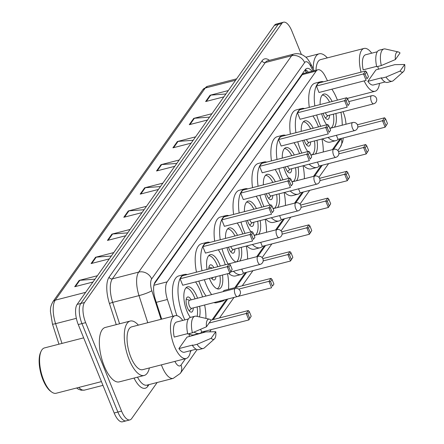 <?xml version="1.0" encoding="UTF-8"?>
<svg xmlns="http://www.w3.org/2000/svg" width="444" height="444" viewBox="0 0 444 444"><rect width="100%" height="100%" fill="white"/><g stroke="black" fill="none" stroke-linecap="round" stroke-linejoin="round"><path stroke-width="0.67" d="M327.489 80.775L325.213 76.263A15.607 6.222 75.6 0 0 317.91 69.764L304.035 73.327L302.292 74.625L154.173 284.127M317.91 69.764A15.607 6.222 75.6 0 0 316.184 71.057L167.149 281.857A15.607 6.222 75.6 0 0 167.394 299.489L172.816 316.278M345.993 124.237A15.607 6.222 75.6 0 0 343.007 111.694M203.041 332.623L203.829 331.507M212.066 319.858L226.562 299.35M234.798 287.701L245.488 272.588M256.721 256.693L264.408 245.821M275.641 229.931L283.333 219.053M294.566 203.163L302.259 192.285M313.492 176.396L321.179 165.518M332.417 149.628L340.104 138.756M157.17 382.5L131.646 418.603A15.607 6.222 -104.4 0 1 129.914 419.902A15.607 6.222 -104.4 0 1 121.567 411.1L85.653 322.655A15.607 6.222 -104.4 0 1 84.504 302.519L281.779 23.493A15.607 6.222 -104.4 0 1 283.505 22.2A15.607 6.222 -104.4 0 1 291.852 31.002L301.393 54.495M129.914 419.902L122.522 421.8A15.607 6.222 -104.4 0 1 114.175 412.998L78.261 324.553L81.957 323.604A15.607 6.222 -104.4 0 1 80.808 303.474L278.083 24.442A15.607 6.222 -104.4 0 1 279.809 23.149A15.607 6.222 -104.4 0 0 278.083 24.442L80.808 303.474A15.607 6.222 -104.4 0 0 81.957 323.604L117.871 412.049L81.957 323.604L85.653 322.655M126.218 420.851A15.607 6.222 -104.4 0 1 117.871 412.049A15.607 6.222 -104.4 0 0 126.218 420.851M312.015 71.279A15.607 6.222 75.6 0 0 306.965 68.404A15.607 6.222 75.6 0 0 305.239 69.697L155.15 281.99A15.607 6.222 75.6 0 0 155.389 299.622L161.694 319.136M305.306 69.608A15.607 6.222 -104.4 0 1 308.319 72.228M78.261 324.553A15.607 6.222 -104.4 0 1 77.117 304.423L274.386 25.397A15.607 6.222 -104.4 0 1 276.113 24.098L283.505 22.2M193.168 140.271L178.033 141.42A4.163 3.613 -144.7 0 0 177.367 141.525L195.593 136.841M191.131 143.157L172.905 147.841L177.367 141.525M209.535 117.122L194.394 118.271A4.163 3.613 -144.7 0 0 193.734 118.382L211.954 113.697M207.492 120.008L189.272 124.692L193.734 118.382M225.896 93.978L210.761 95.121A4.163 3.613 -144.7 0 0 210.095 95.232L228.321 90.548M223.859 96.864L205.633 101.548L210.095 95.232M144.072 209.712L128.938 210.861A4.163 3.613 -144.7 0 0 128.272 210.967L146.498 206.282M142.036 212.598L123.809 217.283L128.272 210.967M127.711 232.861L112.571 234.005A4.163 3.613 -144.7 0 0 111.91 234.116L130.131 229.431M125.669 235.742L107.442 240.426L111.91 234.116M111.344 256.005L96.209 257.154A4.163 3.613 -144.7 0 0 95.543 257.265L113.769 252.581M109.302 258.891L91.081 263.575L95.543 257.265M94.977 279.154L79.842 280.303A4.163 3.613 -144.7 0 0 79.176 280.408L97.403 275.724M92.94 282.04L74.714 286.724L79.176 280.408M176.806 163.42L161.666 164.563A4.163 3.613 -144.7 0 0 161 164.674L179.226 159.99M174.764 166.306L156.538 170.984L161 164.674M160.439 186.563L145.305 187.712A4.163 3.613 -144.7 0 0 144.639 187.823L162.865 183.139M158.397 189.449L140.176 194.133L144.639 187.823M101.432 381.618L56.155 393.256A23.41 9.335 -104.4 0 1 51.648 392.008L50.666 391.292A22.367 8.919 -104.4 0 1 43.013 379.87A22.367 8.919 -104.4 0 1 40.637 352.275L41.153 351.176A23.41 9.335 -104.4 0 1 44.505 347.913L83.661 337.851M51.648 392.008A23.41 9.335 -104.4 0 1 43.634 380.053A23.41 9.335 -104.4 0 1 41.153 351.176M149.384 367.954A28.089 11.2 -104.4 0 1 144.183 375.463A28.089 11.2 -104.4 0 1 129.154 359.623A28.089 11.2 -104.4 0 1 130.197 321.056A28.089 11.2 -104.4 0 1 138.378 325.13M144.183 375.463L119.231 381.879A28.089 11.2 -104.4 0 1 104.207 366.034A28.089 11.2 -104.4 0 1 105.25 327.467L130.197 321.056M201.987 331.979A30.431 12.132 -104.4 0 1 199.534 333.422L193.989 334.843A30.431 12.132 -104.4 0 1 188.833 333.705A22.106 8.813 -104.4 0 1 189.533 336.469M190.548 350.66A22.106 8.813 -104.4 0 1 186.119 358.508A22.106 8.813 -104.4 0 1 174.298 346.043A22.106 8.813 -104.4 0 1 175.114 315.69A22.106 8.813 -104.4 0 1 182.784 320.429M186.119 358.508L142.691 369.669A22.106 8.813 -104.4 0 1 130.869 357.204A22.106 8.813 -104.4 0 1 131.685 326.851L175.114 315.69M187.679 333.622L174.226 337.079A15.607 6.222 -104.4 0 1 176.734 321.983L188.356 318.997M206.449 326.79A10.401 4.146 -104.4 0 1 209.379 319.186A10.401 4.146 -104.4 0 1 211.094 320.218L206.449 326.79L192.38 332.789A16.644 6.638 -104.4 0 1 194.955 316.228A16.644 6.638 -104.4 0 1 196.331 316.222L209.379 319.186M192.38 332.789L187.757 333.977A16.644 6.638 -104.4 0 1 190.337 317.416A17.688 7.054 -104.4 0 1 186.902 311.1A17.688 7.054 -104.4 0 1 187.557 286.818A17.688 7.054 -104.4 0 1 197.019 296.792A17.688 7.054 -104.4 0 1 197.563 298.213M214.452 338.927L204.451 347.813A16.644 6.638 -104.4 0 1 203.241 348.468A16.644 6.638 -104.4 0 1 197.053 344.305L192.435 345.493L192.763 345.032L178.899 348.596L187.013 337.118L205.822 331.907L215.773 331.735A10.401 4.146 -104.4 0 1 214.452 338.927A10.401 4.146 -104.4 0 1 211.128 338.306L215.773 331.735M196.126 349.223L184.504 352.214A15.607 6.222 -104.4 0 1 178.899 348.596M211.128 338.306L197.053 344.305M203.241 348.468L198.623 349.656A16.644 6.638 -104.4 0 1 192.435 345.493M195.593 281.934A30.431 12.132 -104.4 0 1 200.66 291.636A30.431 12.132 -104.4 0 1 202.564 296.925M204.634 304.984A30.431 12.132 -104.4 0 1 205.927 318.398M199.534 333.422A30.431 12.132 -104.4 0 1 194.072 332.079M184.865 319.896A30.431 12.132 -104.4 0 1 183.255 316.256A30.431 12.132 -104.4 0 1 184.382 274.475A30.431 12.132 -104.4 0 1 187.229 274.553M200.621 329.315L201.731 332.045L248.856 319.935L246.237 313.486L209.113 323.027M199.633 306.271A17.688 7.054 -104.4 0 1 199.489 316.938M180.103 278.793L182.723 285.242L229.848 273.132L227.234 266.683L180.103 278.793L182.19 275.846L258.008 256.366A4.163 1.659 75.6 0 0 257.548 256.71A4.163 1.659 75.6 0 0 257.853 262.077A4.163 1.659 75.6 0 0 260.079 264.424A4.163 4.163 0 0 0 262.471 258.031A4.163 4.163 0 0 0 258.008 256.366M176.934 315.678A30.431 12.132 -104.4 0 1 178.838 275.902L184.382 274.475M251.187 316.25L248.856 319.935L251.187 316.25L249.317 311.644L247.83 313.747L249.7 318.354M247.83 313.747L246.237 313.486L248.318 310.539L211 320.13M232.184 269.447L229.848 273.132L232.184 269.447L230.314 264.84L228.827 266.944L230.697 271.55M228.827 266.944L227.234 266.683L229.315 263.736L230.314 264.84M249.317 311.644L248.318 310.539M185.964 287.829A17.166 6.843 -104.4 0 1 194.561 297.597A17.166 6.843 -104.4 0 1 195.044 298.856M197.114 306.921A17.166 6.843 -104.4 0 1 197.136 316.406M191.164 299.855A7.803 3.114 75.6 0 0 187.707 296.986A7.803 3.114 75.6 0 0 187.418 307.698A7.803 3.114 75.6 0 0 191.592 312.099A7.803 3.114 75.6 0 0 193.234 307.914M235.276 288.517L189.538 300.272A4.163 1.659 75.6 0 0 189.383 305.988A4.163 1.659 75.6 0 0 191.608 308.336L237.346 296.581A4.163 4.163 0 0 0 239.738 290.187A4.163 4.163 0 0 0 235.276 288.517A4.163 1.659 75.6 0 0 234.815 288.861A4.163 1.659 75.6 0 0 235.12 294.233A4.163 1.659 75.6 0 0 237.346 296.581M377.772 66.456A22.106 8.813 -104.4 0 1 378.477 69.225M379.492 83.417A22.106 8.813 -104.4 0 1 375.063 91.264A22.106 8.813 -104.4 0 1 364.147 80.891M376.617 66.378L363.164 69.836A15.607 6.222 -104.4 0 1 365.673 54.74L377.3 51.754M395.393 59.546A10.401 4.146 -104.4 0 1 398.324 51.942A10.401 4.146 -104.4 0 1 400.038 52.975L395.393 59.546L381.318 65.546A16.644 6.638 -104.4 0 1 383.894 48.984A16.644 6.638 -104.4 0 1 385.27 48.979L398.324 51.942M381.318 65.546L376.701 66.733A16.644 6.638 -104.4 0 1 379.276 50.172L383.894 48.984M403.396 71.684L393.39 80.569A16.644 6.638 -104.4 0 1 392.185 81.224A16.644 6.638 -104.4 0 1 385.997 77.062L381.374 78.249L381.701 77.789L367.837 81.352L375.957 69.875L394.76 64.663L404.712 64.491A10.401 4.146 -104.4 0 1 403.396 71.684A10.401 4.146 -104.4 0 1 400.066 71.062L404.712 64.491M385.065 81.979L373.443 84.971A15.607 6.222 -104.4 0 1 367.837 81.352M361.05 72.15A22.106 8.813 -104.4 0 1 364.058 48.446A22.106 8.813 -104.4 0 1 371.722 53.186M315.989 70.257A22.106 8.813 -104.4 0 1 320.629 59.607L364.058 48.446M313.225 68.826A28.089 11.2 -104.4 0 1 319.136 53.813A28.089 11.2 -104.4 0 1 327.317 57.887M400.066 71.062L385.997 77.062M392.185 81.224L387.562 82.412A16.644 6.638 -104.4 0 1 381.374 78.249M218.326 249.783A30.431 12.132 -104.4 0 1 223.393 259.485A30.431 12.132 -104.4 0 1 225.297 264.768M227.539 273.726A30.431 12.132 -104.4 0 1 228.488 289.327M224.72 299.828A30.431 12.132 -104.4 0 1 222.266 301.265A30.431 12.132 -104.4 0 1 219.419 301.187M211.616 294.6A30.431 12.132 -104.4 0 1 205.988 284.105A30.431 12.132 -104.4 0 1 204.368 279.681M222.266 301.265L216.722 302.691A30.431 12.132 -104.4 0 1 213.875 302.614M206.072 296.026A30.431 12.132 -104.4 0 1 200.444 285.531A30.431 12.132 -104.4 0 1 198.823 281.108M222.494 275.025A17.688 7.054 -104.4 0 1 219.092 288.922A17.688 7.054 -104.4 0 1 209.635 278.949A17.688 7.054 -104.4 0 1 209.407 278.388M207.015 269.469A17.688 7.054 -104.4 0 1 210.29 254.662A17.688 7.054 -104.4 0 1 219.747 264.641A17.688 7.054 -104.4 0 1 220.291 266.056M224.459 299.889L271.584 287.779L268.97 281.329L238.667 289.116M270.562 281.596L272.433 286.202L273.92 284.099L272.05 279.492L270.562 281.596L268.97 281.329L271.051 278.388L223.926 290.498L223.116 291.641M202.014 270.751A30.431 12.132 -104.4 0 1 207.115 242.324A30.431 12.132 -104.4 0 1 209.962 242.402M202.836 246.642L205.455 253.091L252.581 240.981L249.961 234.532L202.836 246.642L204.923 243.695L252.048 231.585L249.961 234.532L251.559 234.793L253.43 239.399L254.917 237.296L253.047 232.689L251.559 234.793M196.47 272.178A30.431 12.132 -104.4 0 1 201.57 243.745L207.115 242.324M273.92 284.099L272.433 286.202M254.917 237.296L253.43 239.399M253.047 232.689L252.048 231.585M272.05 279.492L271.051 278.388M208.691 255.677A17.166 6.843 -104.4 0 1 217.288 265.445A17.166 6.843 -104.4 0 1 217.776 266.7M219.974 275.668A17.166 6.843 -104.4 0 1 217.21 288.805M213.891 267.699A7.803 3.114 75.6 0 0 210.439 264.829A7.803 3.114 75.6 0 0 208.797 269.009M211.35 277.889A7.803 3.114 75.6 0 0 214.324 279.942A7.803 3.114 75.6 0 0 215.934 276.706M237.251 223.016A30.431 12.132 -104.4 0 1 242.319 232.717A30.431 12.132 -104.4 0 1 242.807 233.96M246.292 246.065A30.431 12.132 -104.4 0 1 247.591 259.041M243.645 273.06A30.431 12.132 -104.4 0 1 241.192 274.497A30.431 12.132 -104.4 0 1 233.444 271.273M228.127 264.041A30.431 12.132 -104.4 0 1 224.914 257.337A30.431 12.132 -104.4 0 1 222.067 248.823M241.192 274.497L235.647 275.924A30.431 12.132 -104.4 0 1 228.688 273.432M236.047 262.01A17.688 7.054 -104.4 0 1 228.555 252.181A17.688 7.054 -104.4 0 1 226.989 247.558M225.513 238.406A17.688 7.054 -104.4 0 1 229.215 227.9A17.688 7.054 -104.4 0 1 237.518 235.314M241.764 269.131L243.384 273.127L290.509 261.017L287.89 254.567L263.17 260.917M220.224 239.76A30.431 12.132 -104.4 0 1 226.04 215.556A30.431 12.132 -104.4 0 1 228.888 215.634M241.292 247.352A17.688 7.054 -104.4 0 1 239.671 261.078M221.761 219.874L224.381 226.323L271.506 214.213L268.886 207.764L221.761 219.874L223.843 216.927L270.968 204.817L268.886 207.764L270.485 208.025L272.355 212.632L273.843 210.528L271.972 205.922L270.485 208.025M214.68 241.186A30.431 12.132 -104.4 0 1 220.496 216.977L226.04 215.556M292.846 257.331L290.509 261.017L292.846 257.331L290.975 252.725L289.488 254.828L291.358 259.435M289.488 254.828L287.89 254.567L289.976 251.62L262.798 258.602M273.843 210.528L272.355 212.632M271.972 205.922L270.968 204.817M290.975 252.725L289.976 251.62M238.772 247.996A17.166 6.843 -104.4 0 1 236.308 261.943M228.505 247.164A7.803 3.114 75.6 0 0 229.071 248.779A7.803 3.114 75.6 0 0 233.244 253.18A7.803 3.114 75.6 0 0 234.887 248.995M227.617 228.91A17.166 6.843 -104.4 0 1 234.981 235.969M230.852 246.564A4.163 1.659 75.6 0 0 231.041 247.069A4.163 1.659 75.6 0 0 233.267 249.411L279.004 237.657A4.163 4.163 0 0 0 281.396 231.269A4.163 4.163 0 0 0 276.934 229.598A4.163 1.659 75.6 0 0 276.473 229.942A4.163 1.659 75.6 0 0 276.779 235.309A4.163 1.659 75.6 0 0 279.004 237.657M256.171 196.248A30.431 12.132 -104.4 0 1 261.244 205.949A30.431 12.132 -104.4 0 1 261.732 207.193M265.218 219.297A30.431 12.132 -104.4 0 1 266.517 232.273M262.571 246.292A30.431 12.132 -104.4 0 1 260.112 247.735A30.431 12.132 -104.4 0 1 252.37 244.505M245.055 233.383A30.431 12.132 -104.4 0 1 243.834 230.569A30.431 12.132 -104.4 0 1 240.992 222.056M260.112 247.735L254.567 249.156A30.431 12.132 -104.4 0 1 246.825 245.932M250.999 231.851A17.688 7.054 -104.4 0 1 247.48 225.413A17.688 7.054 -104.4 0 1 245.915 220.79M244.433 211.638A17.688 7.054 -104.4 0 1 248.135 201.132A17.688 7.054 -104.4 0 1 256.443 208.552M260.689 242.369L262.31 246.359L309.435 234.249L306.815 227.8L282.095 234.149M239.15 212.998A30.431 12.132 -104.4 0 1 244.966 188.789A30.431 12.132 -104.4 0 1 247.808 188.867M260.212 220.585A17.688 7.054 -104.4 0 1 258.597 234.31M254.973 235.242A17.688 7.054 -104.4 0 1 253.851 234.671M240.687 193.107L243.306 199.556L290.432 187.446L287.812 180.997L240.687 193.107L242.768 190.16L289.893 178.05L287.812 180.997L289.405 181.257L291.275 185.864L292.763 183.761L290.892 179.154L289.405 181.257M233.605 214.419A30.431 12.132 -104.4 0 1 239.421 190.215L244.966 188.789M311.771 230.564L309.435 234.249L311.771 230.564L309.901 225.957L308.414 228.061L310.284 232.667M308.414 228.061L306.815 227.8L308.896 224.853L281.724 231.835M292.763 183.761L291.275 185.864M290.892 179.154L289.893 178.05M309.901 225.957L308.896 224.853M257.698 221.234A17.166 6.843 -104.4 0 1 255.233 235.176M247.43 220.402A7.803 3.114 75.6 0 0 247.996 222.011A7.803 3.114 75.6 0 0 252.17 226.412A7.803 3.114 75.6 0 0 253.813 222.228M246.542 202.142A17.166 6.843 -104.4 0 1 253.901 209.202M249.772 219.797A4.163 1.659 75.6 0 0 249.961 220.302A4.163 1.659 75.6 0 0 252.186 222.649L297.93 210.894A4.163 4.163 0 0 0 300.316 204.501A4.163 4.163 0 0 0 295.854 202.83A4.163 1.659 75.6 0 0 295.393 203.174A4.163 1.659 75.6 0 0 295.704 208.547A4.163 1.659 75.6 0 0 297.93 210.894M275.097 169.486A30.431 12.132 -104.4 0 1 280.164 179.182A30.431 12.132 -104.4 0 1 280.652 180.425M284.138 192.535A30.431 12.132 -104.4 0 1 285.442 205.511M281.49 219.525A30.431 12.132 -104.4 0 1 279.037 220.968A30.431 12.132 -104.4 0 1 271.29 217.738M263.98 206.615A30.431 12.132 -104.4 0 1 262.759 203.802A30.431 12.132 -104.4 0 1 259.912 195.288M279.037 220.968L273.493 222.394A30.431 12.132 -104.4 0 1 265.745 219.164M269.924 205.084A17.688 7.054 -104.4 0 1 266.406 198.651A17.688 7.054 -104.4 0 1 264.84 194.022M263.359 184.871A17.688 7.054 -104.4 0 1 267.06 174.364A17.688 7.054 -104.4 0 1 275.369 181.785M279.609 215.601L281.235 219.591L328.36 207.481L325.741 201.032L301.021 207.387M258.069 186.23A30.431 12.132 -104.4 0 1 263.886 162.021A30.431 12.132 -104.4 0 1 266.733 162.099M279.137 193.817A17.688 7.054 -104.4 0 1 277.517 207.542M273.893 208.475A17.688 7.054 -104.4 0 1 272.777 207.903M259.607 166.339L262.226 172.788L309.351 160.678L306.737 154.229L259.607 166.339L261.694 163.398L308.819 151.282L306.737 154.229L308.33 154.495L310.201 159.102L311.688 156.993L309.818 152.386L308.33 154.495M252.525 187.657A30.431 12.132 -104.4 0 1 258.341 163.448L263.886 162.021M330.691 203.796L328.36 207.481L330.691 203.796L328.821 199.19L327.333 201.293L329.204 205.899M327.333 201.293L325.741 201.032L327.822 198.085L300.649 205.073M311.688 156.993L310.201 159.102M309.818 152.386L308.819 151.282M328.821 199.19L327.822 198.085M276.618 194.466A17.166 6.843 -104.4 0 1 274.159 208.408M266.356 193.634A7.803 3.114 75.6 0 0 266.922 195.243A7.803 3.114 75.6 0 0 271.095 199.645A7.803 3.114 75.6 0 0 272.738 195.465M265.468 175.38A17.166 6.843 -104.4 0 1 272.827 182.44M268.698 193.029A4.163 1.659 75.6 0 0 268.886 193.534A4.163 1.659 75.6 0 0 271.112 195.882L316.85 184.127A4.163 4.163 0 0 0 319.242 177.733A4.163 4.163 0 0 0 314.779 176.063A4.163 1.659 75.6 0 0 314.319 176.412A4.163 1.659 75.6 0 0 314.624 181.779A4.163 1.659 75.6 0 0 316.85 184.127M294.022 142.718A30.431 12.132 -104.4 0 1 299.089 152.42A30.431 12.132 -104.4 0 1 299.578 153.657M303.063 165.767A30.431 12.132 -104.4 0 1 304.362 178.743M300.416 192.757A30.431 12.132 -104.4 0 1 297.963 194.2A30.431 12.132 -104.4 0 1 290.215 190.97M282.9 179.848A30.431 12.132 -104.4 0 1 281.685 177.039A30.431 12.132 -104.4 0 1 278.838 168.52M297.963 194.2L292.418 195.626A30.431 12.132 -104.4 0 1 284.671 192.396M288.844 178.322A17.688 7.054 -104.4 0 1 285.326 171.883A17.688 7.054 -104.4 0 1 283.76 167.255M282.284 158.103A17.688 7.054 -104.4 0 1 285.986 147.597A17.688 7.054 -104.4 0 1 294.289 155.017M298.535 188.833L300.155 192.824L347.28 180.714L344.661 174.264L319.946 180.619M276.995 159.463A30.431 12.132 -104.4 0 1 282.811 135.254A30.431 12.132 -104.4 0 1 285.659 135.331M298.063 167.049A17.688 7.054 -104.4 0 1 296.442 180.78M292.818 181.707A17.688 7.054 -104.4 0 1 291.697 181.135M278.532 139.577L281.152 146.026L328.277 133.91L325.657 127.461L278.532 139.577L280.614 136.63L327.739 124.52L325.657 127.461L327.256 127.728L329.126 132.334L330.614 130.231L328.743 125.624L327.256 127.728M271.451 160.889A30.431 12.132 -104.4 0 1 277.267 136.68L282.811 135.254M349.617 177.028L347.28 180.714L349.617 177.028L347.746 172.422L346.259 174.531L348.129 179.137M346.259 174.531L344.661 174.264L346.747 171.317L319.569 178.305M330.614 130.231L329.126 132.334M328.743 125.624L327.739 124.52M347.746 172.422L346.747 171.317M295.543 167.699A17.166 6.843 -104.4 0 1 293.079 181.64M285.276 166.866A7.803 3.114 75.6 0 0 285.847 168.476A7.803 3.114 75.6 0 0 290.021 172.877A7.803 3.114 75.6 0 0 291.664 168.698M284.388 148.612A17.166 6.843 -104.4 0 1 291.752 155.672M287.623 166.267A4.163 1.659 75.6 0 0 287.812 166.766A4.163 1.659 75.6 0 0 290.037 169.114L335.775 157.359A4.163 4.163 0 0 0 338.167 150.966A4.163 4.163 0 0 0 333.705 149.301A4.163 1.659 75.6 0 0 333.244 149.645A4.163 1.659 75.6 0 0 333.549 155.012A4.163 1.659 75.6 0 0 335.775 157.359M312.942 115.951A30.431 12.132 -104.4 0 1 318.015 125.652A30.431 12.132 -104.4 0 1 318.503 126.89M321.989 139A30.431 12.132 -104.4 0 1 323.288 151.976M319.341 165.995A30.431 12.132 -104.4 0 1 316.883 167.432A30.431 12.132 -104.4 0 1 309.141 164.202M301.826 153.08A30.431 12.132 -104.4 0 1 300.605 150.272A30.431 12.132 -104.4 0 1 297.763 141.758M316.883 167.432L311.338 168.859A30.431 12.132 -104.4 0 1 303.596 165.629M307.77 151.554A17.688 7.054 -104.4 0 1 304.251 145.116A17.688 7.054 -104.4 0 1 302.686 140.493M301.21 131.335A17.688 7.054 -104.4 0 1 304.906 120.835A17.688 7.054 -104.4 0 1 313.214 128.249M317.46 162.066L319.081 166.062L366.206 153.946L363.586 147.497L338.866 153.852M295.92 132.695A30.431 12.132 -104.4 0 1 301.737 108.491A30.431 12.132 -104.4 0 1 304.578 108.569M316.983 140.287A17.688 7.054 -104.4 0 1 315.368 154.013M311.744 154.945A17.688 7.054 -104.4 0 1 310.622 154.368M297.458 112.809L300.077 119.258L347.202 107.148L344.583 100.699L297.458 112.809L299.539 109.862L346.664 97.752L344.583 100.699L346.176 100.96L348.046 105.567L349.533 103.463L347.663 98.857L346.176 100.96M290.376 134.121A30.431 12.132 -104.4 0 1 296.192 109.912L301.737 108.491M368.542 150.266L366.206 153.946L368.542 150.266L366.672 145.66L365.184 147.763L367.055 152.37M365.184 147.763L363.586 147.497L365.667 144.555L338.495 151.537M349.533 103.463L348.046 105.567M347.663 98.857L346.664 97.752M366.672 145.66L365.667 144.555M314.469 140.931A17.166 6.843 -104.4 0 1 312.004 154.873M304.201 140.099A7.803 3.114 75.6 0 0 304.767 141.714A7.803 3.114 75.6 0 0 308.941 146.109A7.803 3.114 75.6 0 0 310.584 141.93M303.313 121.845A17.166 6.843 -104.4 0 1 310.678 128.904M306.543 139.499A4.163 1.659 75.6 0 0 306.732 139.999A4.163 1.659 75.6 0 0 308.957 142.346L354.701 130.592A4.163 4.163 0 0 0 357.087 124.203A4.163 4.163 0 0 0 352.625 122.533A4.163 1.659 75.6 0 0 352.164 122.877A4.163 1.659 75.6 0 0 352.475 128.244A4.163 1.659 75.6 0 0 354.701 130.592M331.868 89.183A30.431 12.132 -104.4 0 1 336.935 98.884A30.431 12.132 -104.4 0 1 337.429 100.128M340.909 112.232A30.431 12.132 -104.4 0 1 342.213 125.208M338.261 139.227A30.431 12.132 -104.4 0 1 335.808 140.665A30.431 12.132 -104.4 0 1 328.066 137.44M320.751 126.312A30.431 12.132 -104.4 0 1 319.53 123.504A30.431 12.132 -104.4 0 1 316.683 114.99M335.808 140.665L330.264 142.091A30.431 12.132 -104.4 0 1 322.522 138.861M326.695 124.786A17.688 7.054 -104.4 0 1 323.176 118.348A17.688 7.054 -104.4 0 1 321.611 113.725M320.13 104.573A17.688 7.054 -104.4 0 1 323.831 94.067A17.688 7.054 -104.4 0 1 332.14 101.487M336.38 135.298L338.006 139.294L385.131 127.184L382.512 120.735L357.792 127.084M314.84 105.927A30.431 12.132 -104.4 0 1 320.657 81.724A30.431 12.132 -104.4 0 1 323.504 81.801M335.908 113.52A17.688 7.054 -104.4 0 1 334.288 127.245M330.669 128.177A17.688 7.054 -104.4 0 1 329.548 127.6M316.383 86.042L318.997 92.491L366.122 80.381L363.508 73.932L316.383 86.042L318.465 83.095L365.59 70.985L363.508 73.932L365.101 74.192L366.972 78.799L368.459 76.695L366.589 72.089L365.101 74.192M309.301 107.354A30.431 12.132 -104.4 0 1 315.112 83.15L320.657 81.724M387.462 123.499L385.131 127.184L387.462 123.499L385.592 118.892L384.104 120.996L385.975 125.602M384.104 120.996L382.512 120.735L384.593 117.788L357.42 124.77M368.459 76.695L366.972 78.799M366.589 72.089L365.59 70.985M385.592 118.892L384.593 117.788M333.389 114.163A17.166 6.843 -104.4 0 1 330.93 128.111M323.127 113.337A7.803 3.114 75.6 0 0 323.693 114.946A7.803 3.114 75.6 0 0 327.866 119.347A7.803 3.114 75.6 0 0 329.509 115.163M322.239 95.077A17.166 6.843 -104.4 0 1 329.598 102.137M325.469 112.732A4.163 1.659 75.6 0 0 325.657 113.237A4.163 1.659 75.6 0 0 327.883 115.584L373.62 103.824A4.163 4.163 0 0 0 376.013 97.436A4.163 4.163 0 0 0 371.55 95.765A4.163 1.659 75.6 0 0 371.09 96.109A4.163 1.659 75.6 0 0 371.395 101.482A4.163 1.659 75.6 0 0 373.62 103.824M302.802 73.138A15.607 13.553 35.3 0 1 303.119 73.771M156.271 302.347L167.394 299.489M153.907 285.259L167.149 281.857M302.292 74.625L316.184 71.057M174.897 361.394A10.401 4.146 75.6 0 0 181.019 365.062L185.542 358.658M181.019 365.062A10.401 9.035 -144.7 0 1 180.27 373.443L173.216 378.377A20.807 8.297 -104.4 0 1 162.088 366.639A20.807 8.297 -104.4 0 1 161.405 364.863M149.029 384.593L147.808 386.313A2.603 2.259 35.3 0 1 147.68 384.937M147.808 386.313A23.41 9.335 -104.4 0 1 134.044 378.072M137.501 377.184A20.807 8.297 75.6 0 0 146.881 385.142L173.216 378.377M116.256 324.636L109.463 303.618A23.41 9.335 -104.4 0 1 109.102 277.161L262.043 60.834A23.41 9.335 -104.4 0 1 269.425 60.345M84.504 302.519L77.117 304.423M121.567 411.1L114.175 412.998M281.779 23.493L274.386 25.397M147.763 322.716L139.005 295.615L112.671 302.386L119.586 323.781M313.103 70.996L310.628 66.078A10.401 4.146 75.6 0 0 304.606 62.61L151.665 278.943A10.401 4.146 75.6 0 0 151.826 290.698A10.401 1.443 162.1 0 1 139.005 295.615A20.807 8.297 -104.4 0 1 138.683 272.1L112.349 278.871A20.807 8.297 75.6 0 0 112.671 302.386A2.603 0.361 -17.9 0 0 109.463 303.618M151.665 278.943A10.401 9.035 -144.7 0 0 138.683 272.1L291.625 55.772L265.29 62.543L112.349 278.871A2.603 2.259 35.3 0 1 109.102 277.161M304.606 62.61A10.401 9.035 -144.7 0 0 291.625 55.772A20.807 8.297 -104.4 0 1 293.928 54.046L267.593 60.817A20.807 8.297 75.6 0 0 265.29 62.543A2.603 2.259 35.3 0 1 262.043 60.834M151.826 290.698L161.067 319.297M190.371 351.831L191.342 350.455M204.151 332.334L204.945 331.218M213.181 319.569L227.678 299.067M235.914 287.418L246.598 272.3M257.831 256.41L265.523 245.532M276.756 229.642L284.449 218.764M295.682 202.875L303.369 192.002M314.607 176.113L322.294 165.235M333.527 149.345L341.097 138.639A10.401 4.146 75.6 0 0 341.208 138.473M314.18 70.724L310.678 63.775A10.401 4.584 153.3 0 1 310.628 66.078M343.251 137.945L342.757 141.486L340.348 147.019A10.401 9.035 -144.7 0 0 341.097 138.639M305.167 69.797L306.615 72.666M85.648 292.352L55.272 300.155A5.2 4.518 -144.7 0 0 52.897 301.759L202.858 89.649A5.2 4.518 35.3 0 1 205.233 88.045L55.272 300.155A20.807 8.297 75.6 0 0 55.594 323.67A5.2 0.722 162.1 0 1 52.436 323.998L50.388 311.227C50.694 308.902 49.845 307.503 52.897 301.759M202.858 89.649L207.537 86.319A20.807 8.297 75.6 0 0 205.233 88.045L235.614 80.236M76.357 318.337L55.594 323.67L61.977 343.423M78.788 387.44A20.807 8.297 75.6 0 0 84.532 390.104L102.958 385.37M145.305 187.712L140.892 193.95M128.938 210.861L124.525 217.099M112.571 234.005L108.164 240.243M96.209 257.154L91.797 263.392M79.842 280.303L75.43 286.535M161.666 164.563L157.259 170.801M178.033 141.42L173.621 147.658M194.394 118.271L189.988 124.509M210.761 95.121L206.355 101.36M306.482 72.699L304.95 70.102M310.678 63.775C306.826 57.093 305.644 57.098 303.413 55.461C300.427 53.735 297.264 53.263 293.928 54.046M180.27 373.443L197.108 349.628M209.718 331.79L211.272 329.592M219.508 317.943L234.005 297.441M242.241 285.792L252.93 270.673M262.154 257.625L271.85 243.906M281.074 230.863L290.776 217.138M300 204.096L309.701 190.376M318.925 177.328L328.627 163.608M337.845 150.56L340.348 147.019M58.963 344.194L52.436 323.998M76.596 388.001L78.283 389.16L81.124 390.209L84.532 390.104M207.537 86.319L236.591 78.854M194.955 316.228L190.337 317.416M191.786 308.286L189.166 310.783M189.716 300.227L186.214 299.306M375.063 91.264L347.264 98.413M319.136 53.813L305.838 57.232M213.17 277.417L211.893 278.632M230.658 271.983L260.079 264.424M212.443 268.071L208.946 267.149M233.444 249.367L230.819 251.865M254.168 235.448L276.934 229.598M252.364 222.599L249.744 225.097M273.093 208.68L295.854 202.83M271.29 195.837L268.67 198.329M292.013 181.918L314.779 176.063M290.215 169.07L287.59 171.567M310.939 155.15L333.705 149.301M309.135 142.302L306.515 144.799M329.864 128.383L352.625 122.533M328.061 115.534L325.441 118.032M348.784 101.615L371.55 95.765"/></g></svg>
